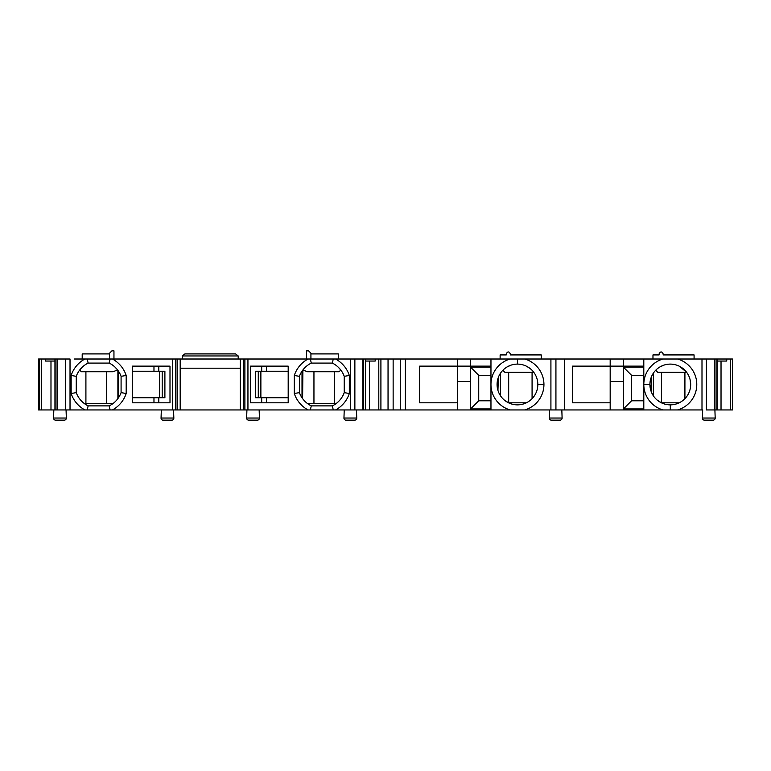 <?xml version="1.0" encoding="UTF-8"?>
<svg xmlns="http://www.w3.org/2000/svg" width="771" height="771" viewBox="0 0 771 771"><rect width="100%" height="100%" fill="white"/><g stroke="black" fill="none" stroke-linecap="round" stroke-linejoin="round"><path stroke-width="1.16" d="M248.455 409.95L335.568 409.95A28.951 28.951 0 0 0 349.33 393.489L349.33 375.477A28.951 28.951 0 0 0 335.568 359.007L84.916 359.007A28.951 28.951 0 0 0 71.154 375.477L71.154 393.489A28.951 28.951 0 0 0 84.916 409.95L180.183 409.95L180.183 359.007M74.209 359.007L84.916 359.007M70.026 409.95L70.026 359.007L38.55 359.007L38.55 409.95L84.916 409.95M547.477 359.007L515.086 359.007M706.409 359.007L706.409 409.95L732.45 409.95L732.45 359.007L663.021 359.007A26.493 26.493 0 0 0 663.012 409.95L701.87 409.95M490.963 375.313L478.733 375.313L478.733 400.785L470.58 408.938L490.963 408.938L490.963 409.95L564.43 409.95L564.43 359.007L663.021 359.007M564.43 359.007L510.171 359.007A26.493 26.493 0 0 0 490.963 384.478L490.963 359.007L510.171 359.007M335.568 409.95L405.373 409.95L405.373 359.007L490.963 359.007M405.373 359.007L335.568 359.007M541.242 359.007L541.242 354.93L510.325 354.93L510.325 353.908C508.966 351.287 507.607 351.287 506.248 353.908L506.248 354.93L500.128 354.93L500.128 359.007L512.657 359.007M86.853 359.007L109.559 359.007L109.559 353.205L108.856 353.908L82.198 353.908L82.198 359.007L85.234 359.007M109.559 359.007L110.889 359.007M308.824 359.007L309.595 359.007M324.292 359.007L333.564 359.007M333.997 359.007L334.768 359.007M675.117 359.007L694.083 359.007L694.083 354.93L663.166 354.93L663.166 353.908C661.807 351.287 660.448 351.287 659.089 353.908L659.089 354.93L652.97 354.93L652.97 359.007L665.479 359.007M667.898 359.007L672.688 359.007M180.183 409.95L247.944 409.95L247.944 359.007M308.063 359.007A28.951 28.951 0 0 0 294.3 375.477L294.3 393.489A28.951 28.951 0 0 0 308.063 409.95M288.19 366.138L250.488 366.138L250.488 402.819L288.19 402.819L288.19 366.138M310.366 359.007L311.272 363.083A23.853 23.853 0 0 0 299.399 376.325L299.399 392.632A23.853 23.853 0 0 0 311.272 405.883L332.359 405.883A23.853 23.853 0 0 0 344.232 392.632L344.232 376.325A23.853 23.853 0 0 0 332.359 363.083L311.272 363.083L332.359 363.083L333.265 359.007M294.3 375.477L299.399 376.325L299.399 392.632L294.3 393.489M305.383 367.198L302.897 369.964L307.475 371.747L339.105 371.747L340.801 370.041L338.305 367.247M349.33 375.477L344.232 376.325L344.232 392.632L349.33 393.489M365.531 361.05L375.207 361.05L375.207 359.007M380.913 409.95L380.913 359.007M388.044 409.95L388.044 359.007M457.338 402.819L419.636 402.819L419.636 366.138L457.338 366.138L457.338 359.007M405.373 409.95L457.338 409.95L457.338 366.138L490.963 366.138M490.963 367.16L470.58 367.16L470.58 409.95L457.338 409.95M490.963 408.938L490.963 384.478M470.58 409.95L490.963 409.95L490.963 384.584A26.493 26.493 0 0 0 510.171 409.95M478.733 400.785L490.963 400.785M478.733 375.313L470.58 367.16M532.192 409.95L547.477 409.95M643.804 367.16L623.421 367.16L623.421 409.95L663.012 409.95M623.421 409.95L610.179 409.95L610.179 359.007M564.43 409.95L610.179 409.95M172.029 409.95L161.332 409.95L161.052 418.036A2.034 2.034 0 0 0 163.086 420.147L171.808 420.147L163.086 420.147M555.93 359.007L555.93 409.95L549.598 409.95L549.318 418.036A2.034 2.034 0 0 0 551.352 420.147L560.074 420.147A2.034 2.034 0 0 0 562.107 418.036L561.828 409.95L562.107 418.036L549.318 418.036L549.598 409.95M180.183 368.181L240.301 368.181M240.301 409.95L240.301 359.007M87.219 359.007L88.125 363.083L109.212 363.083A23.853 23.853 0 0 1 121.086 376.325L126.184 375.477A28.951 28.951 0 0 0 112.421 359.007M126.184 375.477L126.184 393.489A28.951 28.951 0 0 1 112.421 409.95M132.294 366.138L169.996 366.138L169.996 402.819L132.294 402.819L132.294 366.138M121.086 376.325L121.086 392.632A23.853 23.853 0 0 1 109.212 405.883L110.118 409.95M121.086 392.632L126.184 393.489M109.212 405.883L88.125 405.883L87.219 409.95M88.125 405.883A23.853 23.853 0 0 1 76.252 392.632L71.154 393.489M45.277 359.007L45.277 361.05L54.953 361.05M39.572 409.95L39.572 359.007M717.069 361.05L726.735 361.05L726.735 359.007M677.574 409.95A26.493 26.493 0 0 0 677.574 359.007M690.671 384.478A20.383 20.383 0 0 0 670.298 364.105A20.383 20.383 0 0 0 649.914 384.478A20.383 20.383 0 0 0 670.298 404.862A20.383 20.383 0 0 0 690.671 384.478L690.064 379.544M650.782 378.6L651.216 377.327A20.383 20.383 0 0 1 653.384 373.116L653.384 395.851A20.383 20.383 0 0 1 651.216 391.629L649.914 384.478L643.804 384.488L643.804 359.007M649.943 383.37L650.04 382.223M650.204 381.047L650.454 379.833M687.086 372.923L687.867 374.166M689.043 376.499L689.582 377.896M659.928 366.938L664.004 365.097M679.434 366.264L686.595 372.258L657.682 372.258L655.697 370.263M661.518 372.258L661.518 402.819M679.174 402.819L661.412 402.819L657.297 400.178M684.918 398.674L684.918 372.258M690.565 386.579L690.344 388.131M689.756 390.531L689.062 392.429M686.662 396.622L685.939 397.537M643.804 409.95L643.804 384.488M643.804 375.313L631.574 375.313L631.574 400.785L643.804 400.785M631.574 400.785L623.421 408.938L643.804 408.938M623.421 381.423L610.179 381.423M610.179 402.819L572.477 402.819L572.477 366.138L643.804 366.138M623.421 359.007L623.421 366.138M524.733 409.95A26.493 26.493 0 0 0 524.733 359.007M497.073 384.478A20.383 20.383 0 0 0 517.457 404.862A20.383 20.383 0 0 0 537.83 384.478A20.383 20.383 0 0 0 517.457 364.105A20.383 20.383 0 0 0 497.073 384.478M537.724 386.579L537.503 388.131M536.915 390.531L536.221 392.429M533.821 396.622L533.098 397.537M498.374 377.327L497.941 390.367M497.613 389.124L497.362 387.909M497.199 386.734L497.102 385.587M526.333 402.819L508.571 402.819L504.456 400.178M508.677 372.258L508.677 402.819M532.077 398.674L532.077 372.258M502.856 370.263L504.841 372.258L533.754 372.258L535.026 374.166M500.543 373.116L500.543 395.851M497.102 383.37L497.199 382.223M497.362 381.047L497.613 379.833M536.202 376.499L536.741 377.896M537.223 379.544L537.628 381.578M507.087 366.938L511.163 365.097M526.593 366.264L530.246 368.615M631.574 375.313L623.421 367.16M651.216 391.629L651.216 377.327M88.125 363.083A23.853 23.853 0 0 0 76.252 376.325L71.154 375.477M109.212 363.083L110.118 359.007M117.886 370.35L117.886 398.607M118.474 397.778L118.474 371.188M82.507 402.028L84.049 403.329L113.192 403.406M106.533 371.747L106.533 403.329M117.587 369.964L113.009 371.747L81.379 371.747L79.683 370.041L82.121 367.295M76.252 392.632L76.252 376.325M115.158 367.247L117.587 369.955M85.909 403.329L85.909 371.747M158.787 397.73L158.787 402.819M158.787 366.138L158.787 371.236M153.969 366.138L153.969 371.236M132.294 397.73L164.898 397.73L164.898 371.236L132.294 371.236M153.969 397.73L153.969 402.819M310.366 409.95L311.272 405.883L332.359 405.883L333.265 409.95M302.897 369.964L302.598 398.607M313.951 371.747L313.951 403.329M307.292 403.406L336.435 403.329L337.977 402.028M334.575 403.329L334.575 371.747M302.01 397.778L302.01 371.188M470.58 381.423L457.338 381.423M161.052 418.036L173.841 418.036L173.562 409.95M173.841 418.036A2.034 2.034 0 0 1 171.808 420.147M246.922 409.95L246.643 418.036L259.432 418.036L259.152 409.95M259.432 418.036A2.034 2.034 0 0 1 257.398 420.147L248.676 420.147A2.034 2.034 0 0 1 246.643 418.036M344.232 409.95L343.953 418.036L356.742 418.036L356.462 409.95M356.742 418.036A2.034 2.034 0 0 1 354.708 420.147L345.986 420.147A2.034 2.034 0 0 1 343.953 418.036M551.352 420.147L560.074 420.147M702.68 409.95L702.391 418.036L715.189 418.036L714.9 409.95M715.189 418.036A2.034 2.034 0 0 1 713.146 420.147L704.434 420.147A2.034 2.034 0 0 1 702.391 418.036M55.589 420.147A2.034 2.034 0 0 1 53.556 418.036L53.835 409.95L53.556 418.036L66.345 418.036L66.065 409.95L66.345 418.036A2.034 2.034 0 0 1 64.311 420.147L55.589 420.147L64.311 420.147M470.58 359.007L470.58 366.138M266.515 366.138L266.515 371.236M266.515 397.73L266.515 402.819M261.697 397.73L261.697 402.819M261.697 366.138L261.697 371.236M288.19 371.236L255.587 371.236L255.587 397.73L288.19 397.73M109.559 353.205L111.911 350.853L113.954 350.853L113.954 359.007M111.911 350.853L111.014 351.759M238.2 359.007L238.2 355.951L235.589 353.908L184.895 353.908L182.284 355.951L182.284 359.007M238.2 355.951L182.284 355.951M309.47 351.759L308.573 350.853L306.53 350.853L306.53 359.007M308.573 350.853L311.629 353.908L338.286 353.908L338.286 359.007M243.357 409.95L243.357 359.007M350.458 409.95L350.458 359.007M354.872 359.007L354.872 409.95M362.91 409.95L362.91 359.007M363.42 359.007L363.42 409.95M365.358 409.95L365.358 359.007M369.502 409.95L369.502 361.05M378.802 359.007L378.802 409.95M393.143 359.007L393.143 409.95M400.274 409.95L400.274 359.007M177.128 359.007L177.128 409.95M172.54 409.95L172.54 359.007M65.612 409.95L65.612 359.007M57.574 359.007L57.574 409.95M57.064 409.95L57.064 359.007M55.127 359.007L55.127 409.95M50.982 409.95L50.982 361.05M41.682 409.95L41.682 359.007M730.339 359.007L730.339 409.95M721.03 409.95L721.03 361.05M716.895 409.95L716.895 359.007M714.958 359.007L714.958 409.95M714.447 409.95L714.447 359.007M701.995 409.95L701.995 359.007M670.298 404.862L670.288 409.95M550.918 409.95L550.918 359.007M537.83 384.478L543.95 384.478M517.457 364.105L517.457 359.007M159.607 397.73L159.607 371.236M162.199 371.236L162.199 397.73M260.877 371.236L260.877 397.73M258.285 397.73L258.285 371.236M310.925 353.205L310.925 359.007M244.889 359.007L244.889 409.95M365.531 359.007L365.531 409.95M175.595 359.007L175.595 409.95M54.953 359.007L54.953 409.95M717.069 359.007L717.069 409.95"/></g></svg>
